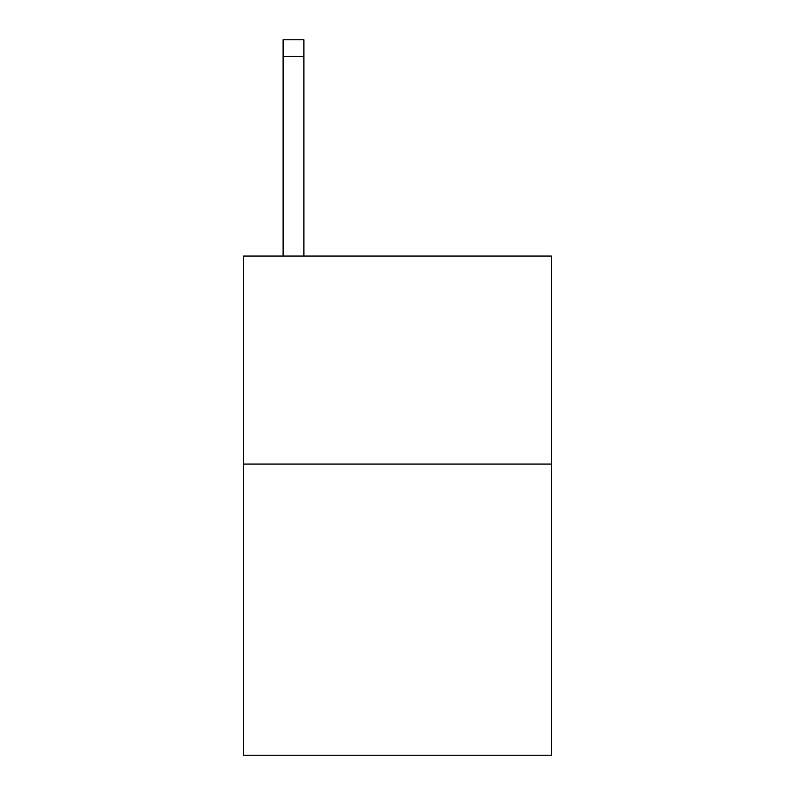 <?xml version="1.0" encoding="UTF-8"?>
<svg xmlns="http://www.w3.org/2000/svg" width="795" height="795" viewBox="0 0 795 795"><rect width="100%" height="100%" fill="white"/><g stroke="black" fill="none" stroke-linecap="round" stroke-linejoin="round"><path stroke-width="1.19" d="M551.412 464.061L551.412 755.25L243.588 755.25L243.588 256.06L551.412 256.06L551.412 464.061L243.588 464.061M303.899 256.06L303.899 56.385L283.099 56.385L283.099 39.75L303.899 39.75L303.899 56.385M283.099 256.06L283.099 56.385"/></g></svg>
